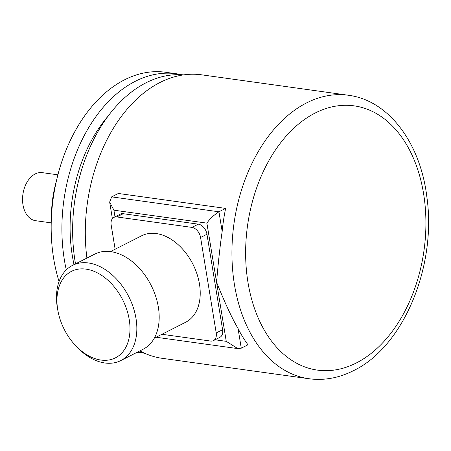 <?xml version="1.0" encoding="UTF-8"?>
<svg xmlns="http://www.w3.org/2000/svg" width="451" height="451" viewBox="0 0 451 451"><rect width="100%" height="100%" fill="white"/><g stroke="black" fill="none" stroke-linecap="round" stroke-linejoin="round"><path stroke-width="0.68" d="M348.347 95.246A143.108 95.573 97.9 0 0 306.657 102.873A143.108 95.573 97.9 0 0 231.932 254.685A143.108 95.573 97.9 0 0 308.896 378.733C324.021 380.734 338.881 378.045 353.483 370.666C403.583 346.672 436.647 266.344 426.939 197.521C420.631 143.576 389.145 100.426 348.347 95.246L201.721 74.838A143.108 95.573 97.9 0 0 160.032 82.471A143.108 95.573 97.9 0 0 86.913 258.09M139.883 350.895A143.108 95.573 97.9 0 0 162.264 358.331L308.896 378.733M225.641 208.401L218.944 211.795L111.651 196.867L118.348 193.468L225.641 208.401A143.108 95.573 97.9 0 0 222.157 231.453L218.944 211.795C213.712 215.2 209.698 218.977 206.891 223.132L113.906 210.189L114.999 216.846M238.055 328.531A143.108 95.573 97.9 0 0 247.971 344.789L241.274 348.183L238.055 328.531C231.966 318.107 224.807 302.672 216.57 282.23C218.233 262.561 220.099 245.632 222.157 231.453M75.514 263.863A140.684 93.955 -82.1 0 1 146.096 82.753A140.684 93.955 -82.1 0 1 183.692 74.872M66.291 269.89A140.684 93.955 -82.1 0 1 135.368 81.259A140.684 93.955 -82.1 0 1 176.352 73.755A140.684 93.955 -82.1 0 1 181.68 74.736M176.352 73.755L165.618 72.267A140.684 93.955 97.9 0 0 124.639 79.765A140.684 93.955 97.9 0 0 59.064 281.531M144.929 353.375A140.684 93.955 -82.1 0 1 138.288 351.701M108.043 116.2A128.558 85.853 97.9 0 0 74.026 264.619M142.961 352.958A140.684 93.955 -82.1 0 1 137.566 352.44A140.684 93.955 -82.1 0 1 136.991 352.361L137.566 352.44M51.465 216.407A87.319 58.314 -82.1 0 1 56.375 181.11M57.908 174.825L42.281 172.648A24.258 16.197 97.9 0 0 35.217 173.945A24.258 16.197 97.9 0 0 22.55 199.675A24.258 16.197 97.9 0 0 35.595 220.697L51.222 222.873M161.92 334.281L210.555 341.052A9.702 6.551 -116.9 0 0 213.453 340.612L219.834 337.376A9.702 6.551 -116.9 0 0 222.602 329.72L206.964 234.249A9.702 6.551 -116.9 0 0 198.327 224.158L123.219 213.706A9.702 6.551 -116.9 0 0 120.327 214.146L113.94 217.382A9.702 6.551 -116.9 0 0 111.171 225.038L115.135 249.223M111.651 196.867L109.661 202.059L113.906 210.189M241.274 348.183L237.784 348.612L226.25 341.334L206.891 223.132M213.453 340.612A9.702 6.551 -116.9 0 0 216.215 332.956L200.582 237.485A9.702 6.551 -116.9 0 0 191.94 227.394L116.837 216.942A9.702 6.551 -116.9 0 0 113.94 217.382M154.327 338.132L185.626 322.268A48.511 32.754 -116.9 0 0 199.46 283.972A48.511 32.754 -116.9 0 0 141.761 235.726L110.461 251.59M75.576 345.584L76.974 347.067A53.365 36.029 -116.9 0 0 120.783 360.575L143.13 349.249A53.365 36.029 -116.9 0 0 158.346 307.125A53.365 36.029 -116.9 0 0 94.879 254.048L72.532 265.374A53.365 36.029 -116.9 0 0 57.322 307.497A53.365 36.029 -116.9 0 0 57.525 308.693L57.891 310.7A48.511 32.754 -116.9 0 0 75.576 345.584A48.511 32.754 -116.9 0 0 115.05 358.038A48.511 32.754 -116.9 0 0 129.228 319.567A48.511 32.754 -116.9 0 0 86.023 269.129A48.511 32.754 -116.9 0 0 57.705 309.617A48.511 32.754 -116.9 0 0 57.891 310.7M120.783 360.575A53.365 36.029 -116.9 0 0 135.999 318.451A53.365 36.029 -116.9 0 0 72.532 265.374M356.245 363.01A133.406 89.095 97.9 0 0 423.557 193.49A133.406 89.095 97.9 0 0 315.3 112.964A133.406 89.095 97.9 0 0 247.988 282.478A133.406 89.095 97.9 0 0 356.245 363.01M215.093 339.783L226.25 341.334M222.602 329.72L216.215 332.956M123.219 213.706L116.837 216.942M198.327 224.158L191.94 227.394M206.964 234.249L200.582 237.485M109.661 202.059L112.384 218.679M156.085 337.241L237.784 348.612"/></g></svg>
